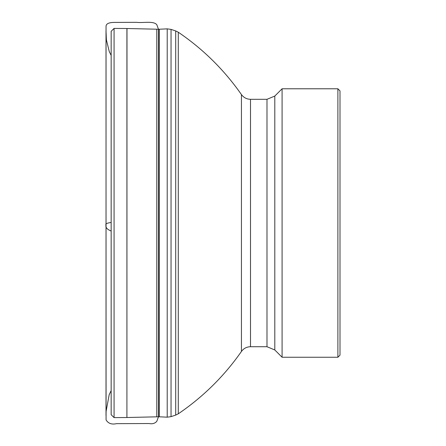 <?xml version="1.0" encoding="UTF-8"?>
<svg xmlns="http://www.w3.org/2000/svg" width="446" height="446" viewBox="0 0 446 446"><rect width="100%" height="100%" fill="white"/><g stroke="black" fill="none" stroke-linecap="round" stroke-linejoin="round"><path stroke-width="0.67" d="M111.16 223.017L111.16 31.309L111.16 414.719L114.076 417.612L114.076 28.416L111.16 31.309M337.89 357.252L337.89 88.776L282.089 88.776L282.089 357.252L337.89 357.252L339.997 355.144L339.997 90.884L337.89 88.776M111.16 222.459L111.16 231.028C107.079 229.406 105.356 227.371 106.003 224.923C105.184 223.892 106.901 223.072 111.16 222.459M175.707 30.947L178.288 32.218L178.288 413.81L175.707 415.087L175.707 30.947L171.041 29.386L171.041 416.642L167.217 417.172L167.217 28.862L159.261 29.235L159.261 416.793L167.217 417.172M159.261 416.793L158.52 416.787L158.52 29.241L126.993 28.516L126.915 417.512L126.915 28.516L114.076 28.416M274.803 349.959L266.987 346.72L266.987 99.307L274.803 96.068L274.803 349.959L282.089 357.252M250.507 346.72L250.507 99.307C246.71 99.207 243.689 97.629 241.437 94.574L241.437 351.459C243.689 348.398 246.71 346.821 250.507 346.72L266.987 346.72M156.797 416.826L156.797 29.202M175.707 415.087L171.041 416.642M158.52 416.787L126.993 417.512M126.915 417.512L114.076 417.612M171.041 29.386L167.217 28.862M158.52 29.241L159.261 29.235M111.188 36.912L111.16 36.399M111.188 409.116L111.16 409.629M274.803 96.068L282.089 88.776M266.987 99.307L250.507 99.307M178.288 32.218C203.153 49.138 224.204 69.922 241.437 94.574M178.288 413.81C203.153 396.89 224.204 376.106 241.437 351.459M111.16 55.388L109.276 51.608L106.393 39.833L106.009 30.646L106.076 419.915C108.216 423.488 111.712 424.731 116.562 423.65L149.115 423.533C152.337 424.179 154.901 423.444 156.797 421.331L158.52 416.659M111.16 390.635L109.192 394.649L106.131 411.195L106.009 415.382L106.048 26.381C106.036 23.889 108.595 22.568 113.719 22.417L136.521 22.328C143.032 23.181 153.379 20.628 156.797 24.697L158.481 29.241"/></g></svg>

